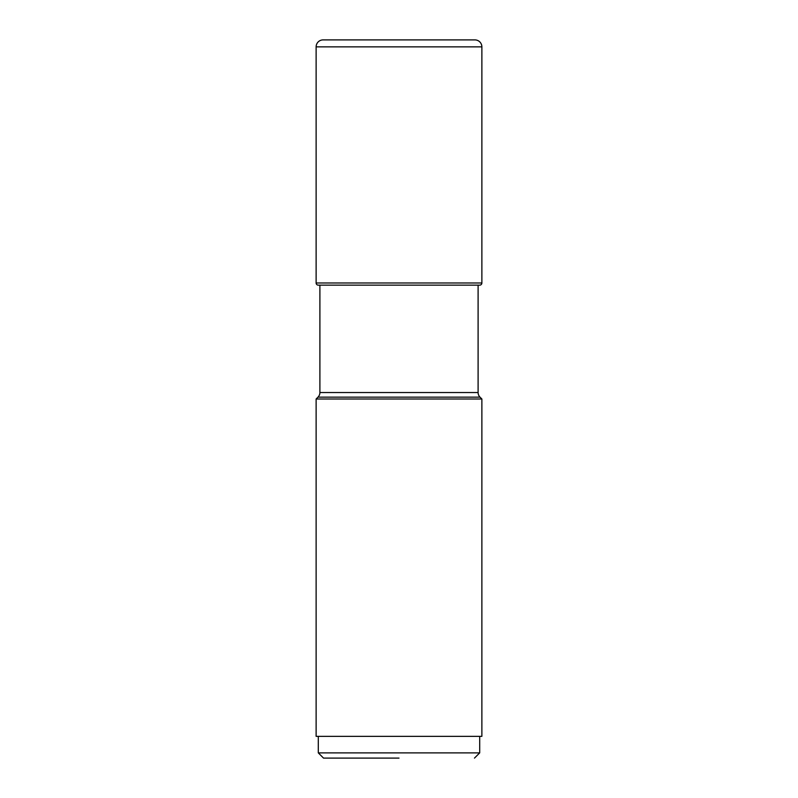 <?xml version="1.0" encoding="UTF-8"?>
<svg xmlns="http://www.w3.org/2000/svg" width="798" height="798" viewBox="0 0 798 798"><rect width="100%" height="100%" fill="white"/><g stroke="black" fill="none" stroke-linecap="round" stroke-linejoin="round"><path stroke-width="1.2" d="M316.128 46.863L316.128 282.981L316.128 46.863A6.963 6.963 0 0 1 323.09 39.9A6.963 6.963 0 0 0 316.128 46.863L481.872 46.863L481.872 282.981A2.175 2.175 0 0 1 479.698 285.155L318.302 285.155A2.175 2.175 0 0 1 316.128 282.981A2.175 2.175 0 0 0 318.302 285.155M481.872 46.863A6.963 6.963 0 0 0 474.91 39.9L323.09 39.9L474.91 39.9M399 758.1L323.529 758.1L399 758.1M474.471 758.1L479.698 752.883L318.302 752.883L318.302 736.355M481.872 736.355L316.128 736.355L316.128 399L481.872 399L481.872 736.355M317.983 397.145L480.017 397.145A6.524 6.524 0 0 1 478.102 392.536L319.898 392.536A6.524 6.524 0 0 1 317.983 397.145L316.128 399M480.017 397.145L481.872 399M478.102 392.536L478.102 285.155M319.898 392.536L319.898 285.155M326.771 39.9L323.09 39.9M481.872 282.981L316.128 282.981M323.529 758.1L318.302 752.883M479.698 752.883L479.698 736.355"/></g></svg>
